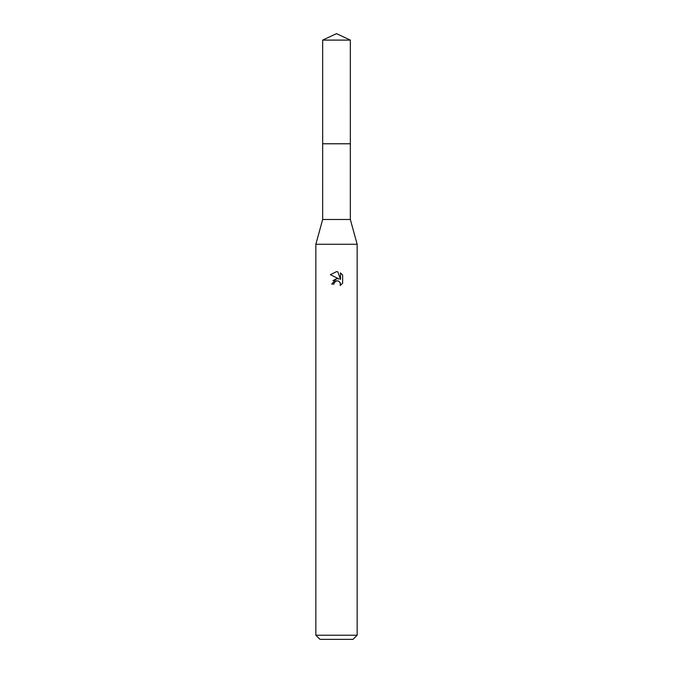 <?xml version="1.0" encoding="UTF-8"?>
<svg xmlns="http://www.w3.org/2000/svg" width="673" height="673" viewBox="0 0 673 673"><rect width="100%" height="100%" fill="white"/><g stroke="black" fill="none" stroke-linecap="round" stroke-linejoin="round"><path stroke-width="1.01" d="M322.661 40.102L350.339 40.102L336.5 33.65L322.661 40.102L322.653 143.778L350.339 143.778L350.339 219.491L357.153 244.265L357.153 635.219L315.847 635.219L319.978 639.35L353.022 639.35L357.153 635.219M350.339 40.102L350.347 143.778L322.653 143.778L322.661 219.491L350.339 219.491M322.661 219.491L315.847 244.265L357.153 244.265M333.917 284.107L334.271 282.618L333.917 284.107L331.747 284.107L336.5 278.681L339.133 279.001L330.367 274.685L336.5 271.656L337.829 271.799L340.504 279.514L340.504 272.91L342.633 275.055L342.633 283.207L340.168 285.562L340.269 282.828L338.485 281.045L336.5 280.868L337.493 280.801M339.941 282.231L340.513 284.09L340.168 285.562L342.633 283.198M339.133 279.001L338.039 278.706M336.517 278.681L332.916 280.708M335.987 281.028L336.492 280.877M342.633 275.055L340.504 272.91M337.829 271.799L336.635 271.665M336.5 271.656L330.367 274.685M336.5 280.868L334.271 282.618M315.847 244.265L315.847 635.219"/></g></svg>
